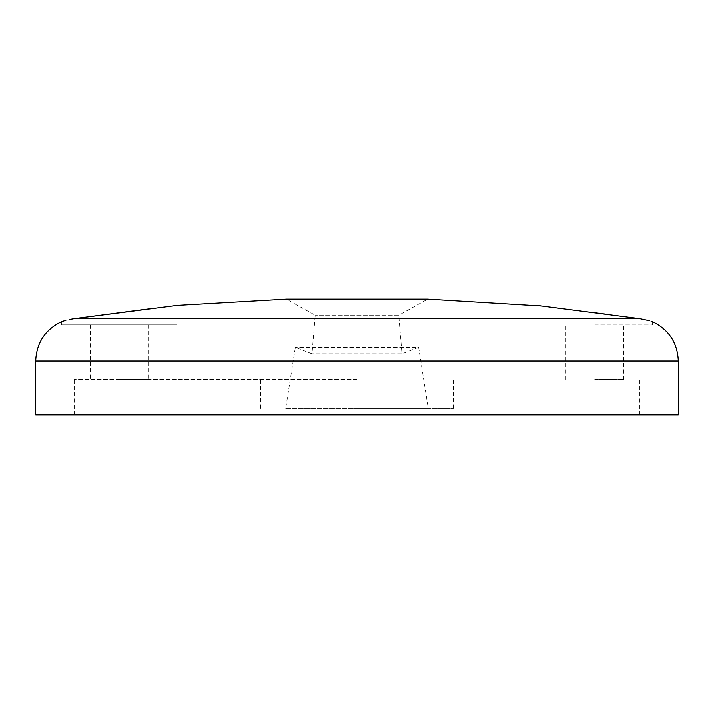 <?xml version="1.0" encoding="UTF-8"?>
<svg xmlns="http://www.w3.org/2000/svg" width="714" height="714" viewBox="0 0 714 714"><rect width="100%" height="100%" fill="white"/><g stroke="black" fill="none" stroke-linecap="round" stroke-linejoin="round"><path stroke-width="0.54" stroke-dasharray="3.57 2.68" d="M594.762 324.932L652.596 324.932L594.762 324.932M610.756 314.838L621.992 316.32M627.062 316.989L639.967 318.712L74.033 318.712M649.329 320.702L651.775 321.47M542.176 306.056L594.762 312.741M61.404 324.87L177.072 324.87L61.404 324.87L61.404 321.746L62.225 321.47M64.671 320.702L69.454 319.497M35.7 414.834L678.3 414.834M285.725 408.408L357 408.408L285.725 408.408L295.364 347.361L312.018 353.787L315.231 315.231L286.314 299.166L427.686 299.166L398.769 315.231L315.231 315.231L398.769 315.231L401.982 353.787L312.018 353.787L401.982 353.787L418.636 347.361L295.364 347.361L418.636 347.361L428.275 408.408L357 408.408L428.275 408.408M138.293 310.278L140.167 310.037M153.028 308.403L177.072 305.413L177.072 324.87M119.238 324.87L148.155 324.87L119.238 324.87M119.238 379.491L148.155 379.491L119.238 379.491M594.762 379.491L623.679 379.491L594.762 379.491M357 408.408L453.39 408.408L357 408.408M357 379.491L74.256 379.491L357 379.491M357 414.834L74.256 414.834L357 414.834M35.7 361.016L678.3 361.016M652.596 324.932L652.596 321.746M536.928 324.932L536.928 305.413M90.321 324.87L90.321 379.491M148.155 324.87L148.155 379.491M623.679 379.491L623.679 324.932M565.845 379.491L565.845 324.932M639.744 414.834L639.744 379.491M74.256 414.834L74.256 379.491M453.39 408.408L453.39 379.491M260.61 408.408L260.61 379.491"/><path stroke-width="1.07" d="M594.762 312.741L610.756 314.838M621.992 316.32L627.062 316.989M69.454 319.497L74.033 318.712C57.298 322.469 57.298 322.469 74.033 318.712L639.967 318.712L536.928 305.413L639.967 318.712C656.701 322.469 656.701 322.469 639.967 318.712L649.329 320.702M651.775 321.47L652.596 321.746C668.938 329.752 677.506 342.836 678.3 361.016L35.7 361.016C36.494 342.836 45.062 329.752 61.404 321.746M138.293 310.278L74.033 318.712L177.072 305.413L286.314 299.166L427.686 299.166L542.176 306.056M62.225 321.47L64.671 320.702M678.3 361.016L678.3 414.834L35.7 414.834L35.7 361.016M140.167 310.037L153.028 308.403"/></g></svg>

